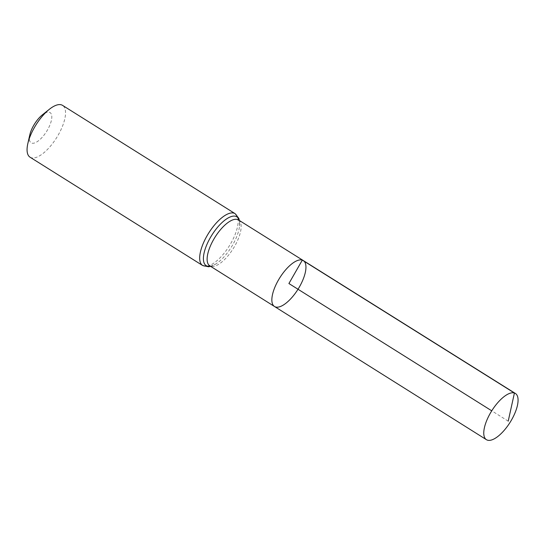 <?xml version="1.0" encoding="UTF-8"?>
<svg xmlns="http://www.w3.org/2000/svg" width="545" height="545" viewBox="0 0 545 545"><rect width="100%" height="100%" fill="white"/><g stroke="black" fill="none" stroke-linecap="round" stroke-linejoin="round"><path stroke-width="0.41" stroke-dasharray="2.73 2.04" d="M29.805 134.874A17.842 7.085 122.1 0 0 42.714 136.713A17.842 7.085 122.1 0 0 49.411 112.277A17.842 7.085 122.1 0 0 42.36 114.866M30.043 157.192A30.588 12.147 122.1 0 0 56.591 137.742A30.588 12.147 122.1 0 0 62.559 105.376M274.489 306.488A27.114 10.764 122.1 0 0 298.02 289.252A27.114 10.764 122.1 0 0 303.313 260.565M508.213 421.156L491.747 410.821M210.479 266.26A28.824 11.445 122.1 0 0 215.684 264.073C208.497 267.541 210.717 265.429 209.75 265.803A27.059 10.75 122.1 0 0 233.24 248.595A27.059 10.75 122.1 0 0 238.519 219.962C238.601 220.998 239.534 218.075 239.541 226.059A28.824 11.445 122.1 0 0 239.248 220.418M202.658 265.517A30.588 12.147 122.1 0 0 229.207 246.067A30.588 12.147 122.1 0 0 235.174 213.701M210.636 266.362L215.684 264.073A28.824 11.445 122.1 0 0 239.541 226.059L239.405 220.521"/><path stroke-width="0.82" d="M274.489 306.488L209.75 265.803A27.059 10.75 122.1 0 1 214.321 238.335A27.059 10.75 122.1 0 1 237.531 219.506A27.059 10.75 122.1 0 1 238.519 219.962L303.313 260.565A27.114 10.764 122.1 0 0 302.318 260.101A27.114 10.764 122.1 0 0 279.067 278.972A27.114 10.764 122.1 0 0 274.489 306.488A27.114 10.764 122.1 0 0 298.02 289.252A27.114 10.764 122.1 0 0 303.313 260.565A27.114 10.764 122.1 0 0 302.318 260.101A27.114 10.764 122.1 0 0 279.067 278.972A27.114 10.764 122.1 0 0 274.489 306.488L486.419 439.679A27.277 10.832 122.1 0 0 487.428 440.142A27.277 10.832 122.1 0 0 510.822 421.156A27.277 10.832 122.1 0 0 515.413 393.476A27.277 10.832 122.1 0 0 514.419 393.013A27.277 10.832 122.1 0 0 491.025 411.993A27.277 10.832 122.1 0 0 486.419 439.679M202.658 265.517A30.588 12.147 122.1 0 1 207.815 234.473A30.588 12.147 122.1 0 1 234.05 213.177A30.588 12.147 122.1 0 1 235.174 213.701L62.559 105.376A30.588 12.147 122.1 0 0 61.435 104.858A30.588 12.147 122.1 0 0 49.35 109.293L42.36 114.866A17.842 7.085 122.1 0 0 29.805 134.874L27.829 143.594A30.588 12.147 122.1 0 0 30.043 157.192L202.658 265.517L208.503 266.771L210.636 266.362M49.35 109.293A30.588 12.147 122.1 0 0 27.829 143.594M491.747 410.821L288.904 283.529L302.318 260.101L514.419 393.013L508.213 421.156M239.248 220.418A28.824 11.445 122.1 0 0 235.787 216.338A28.824 11.445 122.1 0 0 208.64 240.795A28.824 11.445 122.1 0 0 210.479 266.26M235.174 213.701L238.846 218.422L239.405 220.521M303.313 260.565L515.413 393.476"/></g></svg>
